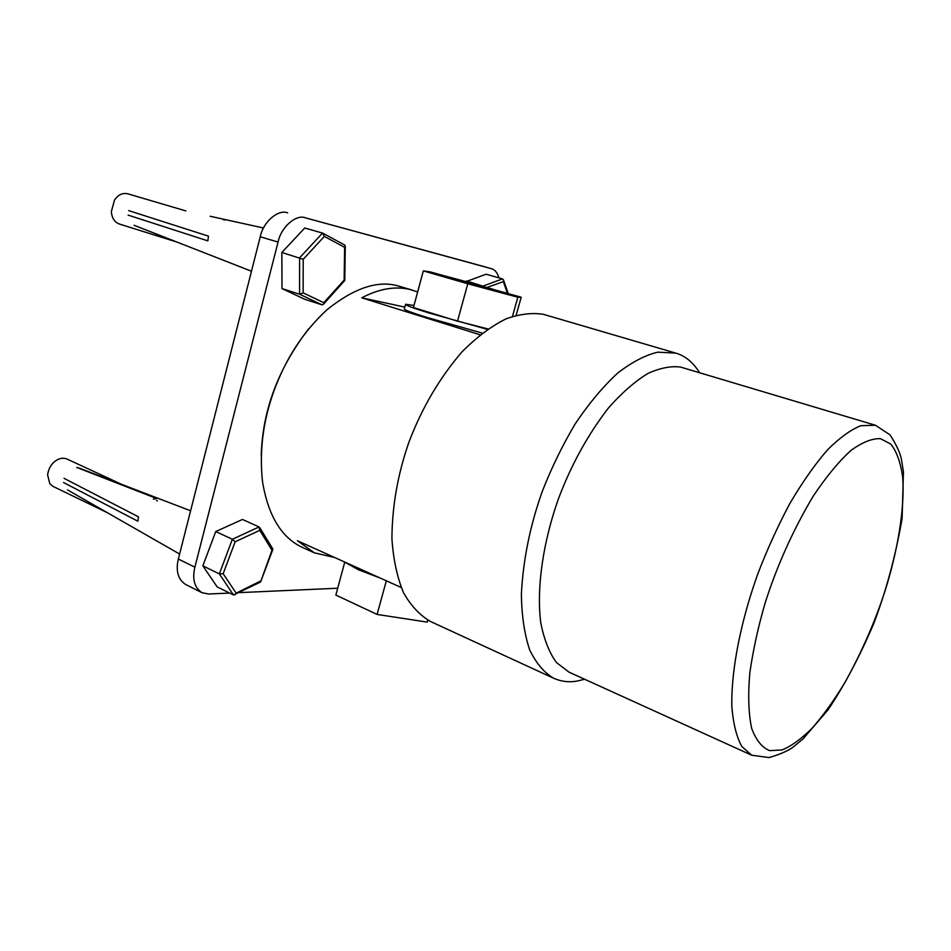 <?xml version="1.0" encoding="UTF-8"?>
<svg xmlns="http://www.w3.org/2000/svg" width="951" height="951" viewBox="0 0 951 951"><rect width="100%" height="100%" fill="white"/><g stroke="black" fill="none" stroke-linecap="round" stroke-linejoin="round"><path stroke-width="1.43" d="M308.683 328.784C278.31 368.251 262.5 410.44 261.24 455.339M480.136 334.788L361.76 297.818C378.926 288.807 394.903 286.001 409.655 289.401L417.644 291.957M361.76 297.818L404.805 307.09M334.597 557.5L314.401 552.852L297.425 540.739L401.167 587.48M314.401 552.852L302.905 547.645C281.651 538.004 268.182 515.965 262.488 481.539C259.266 450.976 263.094 420.782 273.959 390.944C285.68 358.729 303.31 331.709 326.847 309.871C353.677 288.284 377.238 280.248 397.554 285.764L412.841 290.257M337.712 588.229L239.331 592.628M229.643 593.055L208.507 594.006L201.909 592.663C194.456 587.67 192.102 579.171 194.872 567.165L278.061 242.065C280.985 227.146 296.165 213.927 305.485 217.85L491.453 268.693C494.841 269.573 497.337 272.628 498.966 277.858M475.013 264.105L491.417 268.681M305.485 217.85L474.929 264.081M287.654 212.858C278.263 208.935 263.094 221.987 260.241 236.775L278.061 242.065M194.872 567.165L178.336 559.045C175.614 570.957 178.015 579.409 185.528 584.425L201.909 592.663M178.336 559.045L260.241 236.775M185.885 210.92L127.779 193.802C123.678 192.898 120.052 193.98 116.914 197.059L114.56 199.9L111.362 211.502C111.802 217.993 114.489 222.177 119.41 224.032L177.076 242.113M281.841 252.55L281.995 288.581L281.841 252.55M304.593 299.22L281.995 288.581L299.565 294.216L321.997 304.831L304.593 299.22M281.841 252.479L304.76 228.002L322.532 233.066L299.589 257.84L299.565 294.216L303.131 292.86L303.203 259.29L281.841 252.479M303.203 259.29L324.35 236.407L344.619 247.343L344.155 280.058L344.761 280.497M344.619 247.343L345.272 246.071L344.488 244.954M344.155 280.058L323.815 302.703L323.34 304.356L321.997 304.831M324.35 236.407L322.532 233.066M210.171 216.257L226.73 219.907L223.307 219.752M128.694 210.623L208.483 236.157L207.829 240.865L128.135 215.116M466.168 281.567L486.104 274.221L502.532 278.869L482.87 286.168M466.263 281.603L466.513 280.949L484.475 286.631M487.114 287.392L503.364 281.639L503.495 279.951L502.532 278.869M128.647 487.613L66.986 459.024C62.707 457.407 58.463 458.358 54.243 461.901C50.605 465.051 48.394 469.378 47.609 474.882L49.821 483.75L53.03 486.401L107.249 512.648M233.494 594.969L217.161 586.874L202.848 565.845L215.746 531.538L202.848 565.845L219.348 573.893L233.494 594.969L260.467 582.071M215.746 531.538L242.493 519.46L259.052 526.949L232.365 539.276L219.348 573.893L223.152 573.715L235.159 541.773L232.365 539.276L215.746 531.538M235.159 541.773L259.778 530.349L259.052 526.949M259.778 530.349L271.986 550.201L272.747 548.834M271.986 550.201L260.574 582.024M260.372 581.12L236.169 593.186L234.885 594.851M64.026 478.329L138.477 516.857L137.895 521.219L63.527 482.514M76.722 467.44L156.867 498.597L153.349 499.132M584.639 679.252L576.829 681.118C568.936 682.497 561.28 681.57 553.862 678.336L430.958 621.704C420.354 615.796 411.224 606.156 403.533 592.794C397.138 577.305 393.262 559.2 391.919 538.492C392.145 505.956 397.863 473.729 409.061 441.823C422.006 407.801 439.671 377.785 462.079 351.763C477.033 336.856 491.786 325.848 506.336 318.716C520.245 313.937 532.679 312.499 543.663 314.389L675.781 353.118C685.089 355.745 693.017 362.26 699.579 372.649M751.718 755.225L569.019 672.155L556.49 662.574C549.238 652.683 543.984 639.298 540.703 622.418C536.245 585.768 543.829 539.871 558.499 498.621C571.254 464.789 587.908 434.559 608.474 407.943C622.085 392.573 635.339 381.03 648.225 373.291C660.446 367.882 671.228 365.814 680.595 367.086L875.431 425.24L860.881 425.703C851.074 429.531 840.006 437.508 827.715 449.621C814.959 464.29 802.287 482.347 789.699 503.78C777.645 526.497 767.029 549.809 757.876 573.738C741.661 618.721 731.153 667.947 731.806 706.034C733.162 723.438 736.514 736.93 741.851 746.523L751.718 755.225L769.121 757.578C780.545 754.238 788.783 750.541 793.847 746.511L803.108 738.844L828.166 709.708C844.571 685.065 859.752 656.392 873.696 623.701C885.892 591.724 895.355 556.751 902.095 518.77L903.45 471.981L901.5 459.737C900.264 453.116 896.46 444.818 890.065 434.88L875.431 425.24M553.862 678.336C544.269 672.821 536.209 663.346 529.659 649.89C524.417 634.115 521.659 615.463 521.386 593.923C523.145 559.901 530.052 525.903 542.094 491.905C551.211 468.439 562.231 445.781 575.165 423.932C588.931 403.45 603.16 386.439 617.877 372.899C632.296 361.903 645.61 354.996 657.795 352.179L675.781 353.118M504.41 292.492L515.632 295.737L513.278 295.69L486.96 288.082L504.41 292.492L504.256 293.086M423.326 270.892L467.785 283.767L517.831 297.223L521.184 297.223L430.137 271.867L423.326 270.892L413.447 307.53L457.526 321.153L487.994 328.939M467.785 283.767L457.526 321.153M517.831 297.223L512.482 316.41M521.184 297.223L516.131 315.304M475.429 285.169L501.914 292.837L475.298 285.68M492.63 289.354L479.387 286.013L512.506 295.678L452.391 279.19L466.727 282.542L439.742 274.732M439.79 274.566L492.701 289.116M477.402 284.694L445.448 276.087L477.307 285.062M433.68 273.103L459.107 280.45L440.432 275.731L429.234 272.485L433.68 273.103L433.513 273.722M487.376 329.367L428.247 312.76C412.544 307.898 404.983 305.057 405.566 304.249L414.006 305.449M482.288 333.1L426.975 317.456C411.296 312.558 403.747 309.669 404.341 308.802L405.471 304.593M386.332 580.799L377.107 614.429L335.858 595.064L344.702 562.291M428.164 620.302L427.154 622.097L427.724 620.064M427.154 622.097L377.107 614.429M343.798 561.637L358.515 569.792L379.925 577.923M323.815 302.703L303.131 292.86M503.364 281.639L507.382 293.241M236.169 593.186L223.152 573.715M880.495 438.696L890.754 444.034C896.496 451.154 900.442 461.96 902.606 476.463C905.209 508.274 897.185 552.781 884.81 591.605C874.956 621.776 861.832 651.792 845.427 681.653C834.277 700.114 823.067 715.758 811.774 728.597C800.837 739.307 790.911 746.416 782.019 749.935L769.739 750.648C762.096 747.712 756.045 740.223 751.599 728.169C748.52 713.298 747.926 694.86 749.816 672.868C753.168 649.688 758.316 626.269 765.258 602.601C777.026 565.726 792.944 530.337 813.022 496.458C826.312 476.558 839.091 461.116 851.359 450.108C862.783 442.06 872.483 438.256 880.495 438.696M474.977 264.093L491.453 268.693M323.34 304.356L344.785 280.474L345.272 246.071M322.888 233.221L344.809 245.085M134.091 225.28L251.48 271.237M263.522 228.002L226.73 219.907M503.495 279.951L508.179 293.467M157.355 500.939L156.594 500.583M272.83 548.977L259.754 527.65M260.645 581.881L272.806 549.523M67.485 489.896L179.608 554.041M190.604 510.794L78.683 467.892"/></g></svg>
